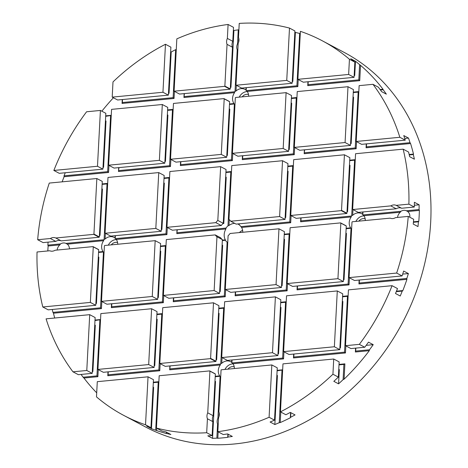 <?xml version="1.0" encoding="UTF-8"?>
<svg xmlns="http://www.w3.org/2000/svg" width="468" height="468" viewBox="0 0 468 468"><rect width="100%" height="100%" fill="white"/><g stroke="black" fill="none" stroke-linecap="round" stroke-linejoin="round"><path stroke-width="0.7" d="M322.347 40.821A211.986 177.986 118 0 1 349.438 59.249L348.637 74.459L297.888 79.326L300.397 31.333A211.986 177.986 118 0 1 322.347 40.821L344.384 52.515A211.986 177.986 118 0 1 422.089 273.669A211.986 177.986 118 0 1 234.298 443.986A211.986 177.986 118 0 1 145.618 427.009L123.581 415.315A211.986 177.986 118 0 1 96.49 396.882L97.285 381.672L148.04 376.81L153.463 379.688L150.948 427.682A211.986 177.986 118 0 1 146.718 426.167L151.462 428.688A211.986 177.986 -62 0 0 155.698 430.197L156.64 430.583A211.986 177.986 -62 0 0 166.339 433.485L166.608 433.467A211.986 177.986 -62 0 0 170.867 434.503L166.122 431.982A211.986 177.986 118 0 1 161.864 430.946L156.441 428.068A211.986 177.986 118 0 0 206.692 432.73L212.121 435.614A211.986 177.986 118 0 1 207.798 435.831L212.542 438.346A211.986 177.986 -62 0 0 216.865 438.13L217.819 438.27A211.986 177.986 -62 0 0 227.723 437.323L228.004 437.065A211.986 177.986 -62 0 0 232.35 436.451L227.6 433.93A211.986 177.986 118 0 1 223.259 434.544L217.836 431.666A211.986 177.986 118 0 0 269.088 417.269L274.511 420.147A211.986 177.986 118 0 1 270.106 422.019L274.851 424.534A211.986 177.986 -62 0 0 279.261 422.668L280.227 422.569A211.986 177.986 -62 0 0 290.335 417.772L290.628 417.263A211.986 177.986 -62 0 0 295.062 414.923L290.318 412.402A211.986 177.986 118 0 1 285.884 414.747L280.455 411.869A211.986 177.986 118 0 0 332.929 374.219L338.352 377.103A211.986 177.986 118 0 1 333.819 381.332L338.569 383.848A211.986 177.986 -62 0 0 343.102 379.618L344.085 379.174A211.986 177.986 -62 0 0 369.299 350.672L369.509 349.766A211.986 177.986 -62 0 0 373.23 344.664L368.48 342.149A211.986 177.986 118 0 1 364.765 347.244L359.336 344.366A211.986 177.986 118 0 0 392.073 285.685L397.496 288.569A211.986 177.986 118 0 1 395.495 293.5L400.239 296.016A211.986 177.986 -62 0 0 402.24 291.084L402.854 290.564A211.986 177.986 -62 0 0 406.932 279.332L406.827 278.454A211.986 177.986 -62 0 0 408.394 273.564L403.65 271.042A211.986 177.986 118 0 1 402.076 275.933L396.653 273.055A211.986 177.986 118 0 0 408.242 216.403L413.671 219.281A211.986 177.986 118 0 1 413.238 224.067L417.982 226.582A211.986 177.986 -62 0 0 418.415 221.803L418.807 221.3A211.986 177.986 -62 0 0 419.381 210.407L419.059 209.547A211.986 177.986 -62 0 0 419.129 204.803L414.379 202.281A211.986 177.986 118 0 1 414.309 207.031L408.886 204.153A211.986 177.986 118 0 0 403.147 149.157L408.57 152.041A211.986 177.986 118 0 1 409.64 156.675L414.391 159.196A211.986 177.986 -62 0 0 413.32 154.557L413.496 154.077A211.986 177.986 -62 0 0 410.565 143.518L410.021 142.681A211.986 177.986 -62 0 0 408.517 138.083L403.767 135.568A211.986 177.986 118 0 1 405.27 140.166L399.847 137.282A211.986 177.986 118 0 0 372.967 84.322L378.39 87.2A211.986 177.986 118 0 1 381.613 91.629L386.357 94.15A211.986 177.986 -62 0 0 383.14 89.716L383 89.265A211.986 177.986 -62 0 0 360.535 65.333L359.605 64.648A211.986 177.986 -62 0 0 355.475 61.249L354.726 75.506L354.177 75.213M292.167 83.269L241.652 88.113L236.223 85.234A9.184 7.71 118 0 0 236.001 84.995L238.189 43.296A7.067 5.932 118 0 0 238.499 37.358L239.23 23.4A211.986 177.986 118 0 1 289.487 28.068L294.91 30.946L292.167 83.269L286.744 80.391L289.487 28.068M294.846 32.134L295.402 32.427L292.833 81.438L292.278 81.145M300.275 33.684L299.655 33.462A211.986 177.986 -62 0 0 295.402 32.427M349.438 59.249L354.861 62.127L354.065 77.337L348.637 74.459M355.475 61.249L350.731 58.728A211.986 177.986 118 0 1 354.861 62.127M148.04 376.81L145.525 424.798L150.948 427.682M145.525 424.798A211.986 177.986 118 0 1 123.581 415.315M81.087 374.435A211.986 177.986 -62 0 0 83.128 377.214L83.947 378.021A211.986 177.986 -62 0 0 96.701 392.827M89.71 314.666L46.08 318.848A211.986 177.986 118 0 0 72.961 371.814L78.384 374.692L92.214 373.365L86.785 370.486L89.71 314.666L95.139 317.544L92.214 373.365M52.264 309.465A211.986 177.986 -62 0 0 52.948 312.372L53.451 313.215A211.986 177.986 -62 0 0 54.709 318.024M93.267 246.852A9.184 7.71 118 0 1 93.044 246.613L55.125 250.245A7.067 5.932 118 0 1 49.731 250.766L37.036 251.983A211.986 177.986 118 0 0 42.781 306.973L48.204 309.851L95.776 305.294L90.353 302.416L93.267 246.852L98.689 249.731L95.776 305.294M48.11 242.126A211.986 177.986 -62 0 0 47.853 245.127L48.14 245.987A211.986 177.986 -62 0 0 47.812 250.947M96.847 178.519L49.275 183.076A211.986 177.986 118 0 0 37.68 239.727L43.103 242.605L55.797 241.389A7.067 5.932 118 0 1 61.191 240.874L99.111 237.241A9.184 7.71 118 0 1 99.362 236.96L102.27 181.397L96.847 178.519L93.933 234.076L99.362 236.96M65.268 172.75A211.986 177.986 -62 0 0 64.028 175.845L64.087 176.728A211.986 177.986 -62 0 0 62.156 181.841M53.855 170.446L59.278 173.324L102.913 169.141L97.49 166.263L53.855 170.446A211.986 177.986 118 0 1 86.586 111.77L100.415 110.442L105.838 113.32L102.913 169.141M113.408 97.765A211.986 177.986 -62 0 0 101.848 111.203M162.952 92.254L112.197 97.122L112.999 81.912A211.986 177.986 118 0 1 165.467 44.267L170.89 47.145L168.375 95.133L162.952 92.254L165.467 44.267M170.65 51.714L171.206 52.007L169.042 93.302L168.492 93.009M176.278 49.567L175.64 49.661A211.986 177.986 -62 0 0 171.206 52.007M174.096 91.19L224.611 86.346L230.04 89.224L179.519 94.068L174.096 91.19L176.834 38.862A211.986 177.986 118 0 1 228.091 24.471L233.514 27.349L232.783 41.307L227.36 38.429L228.091 24.471M233.368 30.186L233.918 30.479L230.935 87.37L230.385 87.077M238.891 29.934L238.259 29.864A211.986 177.986 -62 0 0 233.918 30.479M100.415 110.442L97.49 166.263M42.781 306.973L90.353 302.416M101.884 188.803L102.433 189.095L100.012 235.386L99.456 235.094M99.438 235.439L100.012 235.386M47.853 245.127L60.542 243.91L59.834 244.869A7.067 5.932 -62 0 0 57.114 250.058M69.457 248.877A7.067 5.932 -62 0 0 67.257 244.156L65.941 243.395A7.067 5.932 -62 0 0 60.542 243.91M65.941 243.395L103.855 239.756L103.627 240.669A9.184 7.71 -62 0 0 101.638 246.279A9.184 7.71 -62 0 0 103.054 251.562L103.217 252.012A9.184 7.71 -62 0 0 103.44 252.246L104.042 252.726M102.118 184.386L107.02 183.912L104.107 239.476A9.184 7.71 -62 0 0 103.855 239.756M349.467 165.075L350.017 165.368L347.589 211.659L347.04 211.366M347.022 211.711L347.589 211.659M301.076 217.883L300.918 220.873L351.439 216.029L351.205 216.941A9.184 7.71 -62 0 0 349.216 222.552A9.184 7.71 -62 0 0 350.637 227.834L350.795 228.285A9.184 7.71 -62 0 0 351.018 228.519L351.626 228.998M349.695 160.659L354.598 160.185L351.69 215.748A9.184 7.71 -62 0 0 351.439 216.029M300.918 220.873L300.602 221.791L351.205 216.941M363.987 215.865A9.184 7.71 -62 0 0 355.896 221.422M365.321 220.516A9.184 7.71 -62 0 0 363.893 215.725L363.051 214.917A9.184 7.71 -62 0 0 362.829 214.677L362.583 214.332A9.184 7.71 -62 0 0 361.571 213.665A9.184 7.71 -62 0 0 352.679 215.28L351.69 215.748M360.535 65.333L359.734 80.66L358.81 79.858L308.055 84.72L307.739 85.644L359.734 80.66M307.944 81.76L307.739 85.644M298.21 79.496L297.835 86.592L296.917 85.79L246.396 90.634A9.184 7.71 -62 0 0 246.174 90.394L245.922 90.043A9.184 7.71 -62 0 0 244.916 89.382A9.184 7.71 -62 0 0 236.024 90.997L235.035 91.465A9.184 7.71 -62 0 0 234.784 91.746L234.55 92.658A9.184 7.71 -62 0 0 232.561 98.268A9.184 7.71 -62 0 0 233.982 103.551L234.14 103.995A9.184 7.71 -62 0 0 234.363 104.235L231.449 159.799L180.695 164.66L180.379 165.584L232.374 160.6L231.449 159.799M248.666 96.232A9.184 7.71 -62 0 0 247.233 91.441L297.835 86.592M291.394 98.046L296.934 97.514M294.641 147.572L294.267 154.668L293.348 153.867L296.273 98.046L296.923 97.677M242.482 155.768L242.278 159.646L294.267 154.668M232.748 153.504L232.374 160.6M180.584 161.7L180.379 165.584M229.501 103.978L233.982 103.551M184.152 93.623L183.947 97.508L234.55 92.658M174.418 91.359L174.043 98.456L173.125 97.654L175.64 49.661M122.259 99.555L122.054 103.44L174.043 98.456M105.709 115.842L111.244 115.309M108.956 165.368L108.582 172.464L107.663 171.662L64.028 175.845M64.087 176.728L108.582 172.464M102.141 183.918L107.675 183.386M105.394 233.298L105.095 239.008L104.107 239.476M115.122 235.702L114.999 238.06A9.184 7.71 -62 0 0 113.987 237.393A9.184 7.71 -62 0 0 105.095 239.008M164.034 177.986L169.574 177.454M167.281 227.512L166.912 234.603L165.988 233.807L168.913 177.98L169.562 177.618M117.743 244.249A9.184 7.71 -62 0 0 116.31 239.458L166.912 234.603M160.465 246.063L166.005 245.53M163.712 295.583L163.344 302.679L162.419 301.878L165.344 246.057L166 245.688M111.554 303.779L111.349 307.663L163.344 302.679M101.819 301.515L101.445 308.611L100.526 307.809L103.44 252.246M53.451 313.215L101.445 308.611M95.004 320.065L100.544 319.539M98.251 369.591L97.882 376.687L96.958 375.886L83.128 377.214M83.947 378.021L97.882 376.687M153.334 382.21L158.868 381.677M156.762 428.238L156.64 430.583M166.415 432.139L166.339 433.485M215.227 376.278L219.708 375.851L219.872 376.295A9.184 7.71 -62 0 0 220.095 376.535L220.697 377.015M169.884 365.923L169.679 369.808L220.282 364.958A9.184 7.71 -62 0 0 218.293 370.562A9.184 7.71 -62 0 0 219.708 375.851M218.796 308.201L224.336 307.669M222.048 357.581L221.75 363.291L220.761 363.765A9.184 7.71 -62 0 0 220.516 364.045L220.282 364.958M231.777 359.991L231.654 362.343A9.184 7.71 -62 0 0 230.642 361.682A9.184 7.71 -62 0 0 221.75 363.291M280.689 302.269L286.229 301.737M283.936 351.796L283.567 358.892L282.643 358.09L285.568 302.269L286.223 301.901M234.398 368.532A9.184 7.71 -62 0 0 232.965 363.741L283.567 358.892M277.126 370.346L282.66 369.814M280.782 412.039L280.227 422.569M290.605 412.56L290.335 417.772M339.019 364.414L344.893 363.852L344.085 379.174M355.569 348.128L355.364 352.006L369.299 350.672M396.449 291.178L402.854 290.564M359.137 280.051L358.933 283.936L406.932 279.332M349.403 277.787L349.029 284.883L348.11 284.082L297.356 288.949L297.04 289.868L349.029 284.883M297.238 285.983L297.04 289.868M346.156 228.261L350.637 227.834M300.807 217.907L300.602 221.791M349.725 160.191L355.259 159.658M352.977 209.57L352.679 215.28M362.706 211.975L362.583 214.332M409.155 154.493L413.496 154.077M366.274 143.898L366.07 147.783L410.565 143.518M380.121 89.54L383 89.265M118.691 167.632L118.486 171.516L170.481 166.532L169.556 165.731L172.481 109.91L173.131 109.541M167.602 109.91L173.142 109.377M170.849 159.436L170.481 166.532M107.985 371.855L107.786 375.74L159.775 370.755L158.851 369.954L161.776 314.133L162.431 313.765M156.903 314.133L162.437 313.607M160.15 363.659L159.775 370.755M177.015 229.77L176.816 233.655L225.904 228.951A10.6 8.898 -62 0 0 225.336 239.844L225.383 240.3A10.6 8.898 -62 0 0 227.132 242.167L227.746 242.564M225.933 172.054L231.467 171.522M229.279 219.621L228.975 225.482L227.992 225.828A10.6 8.898 -62 0 0 226.026 228.051L225.904 228.951M238.914 223.839L238.879 224.535A10.6 8.898 -62 0 0 238.44 224.283A10.6 8.898 -62 0 0 237.738 223.956M234.796 223.394A10.6 8.898 -62 0 0 228.975 225.482M287.826 166.122L293.366 165.59M291.073 215.643L290.704 222.739L289.78 221.937L240.88 226.623A10.6 8.898 -62 0 0 239.13 224.763L238.879 224.535M242.769 232.263A10.6 8.898 -62 0 0 241.611 227.448L290.704 222.739M284.257 234.193L289.797 233.667M287.504 283.719L287.136 290.815L286.211 290.014L289.136 234.193L289.786 233.824M235.345 291.915L235.141 295.799L287.136 290.815M225.611 289.651L225.237 296.747L224.318 295.946L173.564 300.813L173.248 301.731L225.237 296.747M173.452 297.847L173.248 301.731M222.364 240.125L225.336 239.844M304.375 149.836L304.171 153.715L356.166 148.736L355.241 147.935L358.166 92.108L358.821 91.746M353.287 92.114L358.827 91.582M356.534 141.64L356.166 148.736M293.676 354.06L293.471 357.944L345.46 352.96L344.542 352.158L293.787 357.02L293.471 357.944M342.588 296.338L348.122 295.805M345.834 345.864L345.46 352.96M116.403 239.593A9.184 7.71 -62 0 0 108.313 245.15M116.31 239.458L115.467 238.645A9.184 7.71 -62 0 0 115.245 238.411L114.999 238.06M107.02 183.912L107.669 183.55M98.315 256.879L98.871 257.172L96.443 303.463L95.893 303.17M95.87 303.516L96.443 303.463M52.948 312.372L100.526 307.809M98.549 252.463L103.217 252.012M94.981 320.533L100.532 319.697M94.747 324.95L95.302 325.242L92.875 371.534L92.325 371.241M92.307 371.592L92.875 371.534M99.883 320.065L96.958 375.886M153.077 387.094L153.627 387.387L151.462 428.688M153.311 382.678L158.213 382.21L155.698 430.197M338.996 364.882L343.898 364.408L344.893 363.852M343.898 364.408L343.102 379.618M338.762 369.299L339.318 369.591L338.569 383.848M290.868 412.694L290.628 417.263M280.455 411.869L282.97 363.876L333.725 359.014L339.154 361.893L338.352 377.103M362.975 211.951L362.829 214.677M363.051 214.917L400.971 211.284L400.257 212.238A7.067 5.932 -62 0 0 397.537 217.433M409.833 217.246A7.067 5.932 -62 0 0 407.686 211.53L406.364 210.764A7.067 5.932 -62 0 0 400.971 211.284M406.364 210.764L419.059 209.547M414.35 205.259L419.129 204.803M409.254 154.949L413.32 154.557M363.893 215.725L400.257 212.238M407.686 211.53L419.381 210.407M413.455 221.814L418.807 221.3M241.611 227.448L240.88 226.623M239.364 232.59A10.6 8.898 118 0 1 242.617 230.338M284.234 234.661L289.136 234.193M346.127 228.729L350.795 228.285M345.899 233.146L346.449 233.438L344.027 279.729L343.471 279.437M343.454 279.788L344.027 279.729M351.018 228.519L348.11 284.082M297.508 285.96L297.356 288.949M413.408 222.282L418.415 221.803M359.406 280.028L359.248 283.011L406.827 278.454M402.679 274.108L408.394 273.564M408.242 216.403L395.554 217.62A7.067 5.932 118 0 1 390.154 218.141L352.24 221.774A9.184 7.71 118 0 1 351.989 222.054L349.075 277.618L354.504 280.496L402.076 275.933M48.14 245.987L59.834 244.869M67.257 244.156L103.627 240.669M98.572 251.995L103.054 251.562M222.341 240.593L225.383 240.3M287.182 283.549L290.107 227.729L340.628 222.885L346.051 225.763A9.184 7.71 118 0 0 346.273 226.003L343.36 281.56L337.937 278.682L287.182 283.549L292.605 286.428L343.36 281.56M151.609 308.734L100.854 313.601L97.929 369.422L148.684 364.554L151.609 308.734L157.032 311.612L154.107 367.433L148.684 364.554M72.961 371.814L86.785 370.486M392.073 285.685L348.438 289.868L345.513 345.688L359.336 344.366M242.202 96.853A6.359 5.341 118 0 1 246.525 94.337A6.359 5.341 118 0 1 248.52 94.559M247.332 91.582A9.184 7.71 -62 0 0 239.242 97.139M37.68 239.727L50.374 238.51A7.067 5.932 118 0 1 55.768 237.996L61.191 240.874M50.374 238.51L55.797 241.389M349.075 277.618L396.653 273.055M276.044 284.614L225.289 289.481L228.103 235.702A10.6 8.898 118 0 0 230.069 233.479L278.969 228.793L284.392 231.672L281.467 287.492L276.044 284.614L278.969 228.793M372.967 84.322L359.137 85.644L356.212 141.465L399.847 137.282M403.147 149.157L355.569 153.72L352.661 209.284A9.184 7.71 118 0 1 352.884 209.518L390.798 205.885A7.067 5.932 118 0 1 396.197 205.364L408.886 204.153M93.044 246.613L98.467 249.491A9.184 7.71 118 0 0 98.689 249.731M380.437 89.979L383.14 89.716M346.273 226.003L340.85 223.119A9.184 7.71 118 0 1 340.628 222.885M167.579 110.378L172.481 109.91M291.371 98.514L296.273 98.046M352.884 209.518L358.307 212.396L396.22 208.763A7.067 5.932 118 0 1 401.62 208.248L414.309 207.031M346.694 213.513A9.184 7.71 118 0 1 346.94 213.227L341.517 210.348A9.184 7.71 118 0 0 341.266 210.629L346.694 213.513L296.174 218.351L290.751 215.473L341.266 210.629M340.85 223.119L337.937 278.682M101.497 301.345L104.405 245.782A9.184 7.71 118 0 0 104.656 245.501L155.177 240.657L160.6 243.535L157.675 299.362L152.252 296.478L101.497 301.345L106.92 304.223L157.675 299.362M290.751 215.473L293.676 159.652L344.43 154.785L349.853 157.669L346.94 213.227M342.33 301.222L342.88 301.515L340.458 347.806L339.903 347.513M339.885 347.859L340.458 347.806M342.564 296.806L347.467 296.338L344.542 352.158M293.939 354.03L293.787 357.02M337.293 290.938L286.539 295.799L283.614 351.62L289.037 354.504L339.791 349.637L334.368 346.759L337.293 290.938L342.716 293.816L339.791 349.637M97.929 369.422L103.352 372.3L154.107 367.433M112.197 97.122L117.626 100L168.375 95.133M297.888 79.326L303.311 82.204L354.065 77.337M283.614 351.62L334.368 346.759M353.422 89.593L350.497 145.413L345.074 142.535L347.999 86.715L353.422 89.593M347.999 86.715L297.244 91.576L294.319 147.397L299.742 150.275L350.497 145.413M294.319 147.397L345.074 142.535M356.212 141.465L361.635 144.343L405.27 140.166M162.308 104.51L111.559 109.372L108.629 165.198L159.383 160.331L162.308 104.51L167.737 107.388L164.812 163.209L159.383 160.331M108.629 165.198L114.057 168.076L164.812 163.209M155.177 240.657L152.252 296.478M160.214 250.947L160.764 251.24L158.336 297.531L157.786 297.238M173.722 297.823L173.564 300.813M156.645 319.018L157.195 319.311L154.768 365.602L154.218 365.309M163.777 182.871L164.332 183.163L161.905 229.455L161.355 229.162M184.421 93.6L183.947 97.508M180.853 161.671L180.695 164.66M158.746 172.587L155.821 228.407L161.244 231.286L164.169 175.465L158.746 172.587L107.991 177.448L105.078 233.011A9.184 7.71 118 0 1 105.3 233.245L110.723 236.129L161.244 231.286M167.345 114.795L167.901 115.087L165.473 161.378L164.923 161.086M166.672 432.274L166.608 433.467M218.772 308.669L223.675 308.201L220.761 363.765M223.675 308.201L224.324 307.833M158.213 382.21L158.863 381.841M232.046 359.962L231.906 362.694L231.654 362.343M225.904 172.522L230.812 172.048L227.992 225.828M230.812 172.048L231.461 171.686M220.095 376.535L217.907 418.234A7.067 5.932 -62 0 0 217.597 424.172L216.865 438.13M218.691 417.433L217.907 418.234M219.164 412.665L218.948 416.748M170.153 365.894L169.679 369.808M177.284 229.747L176.816 233.655M223.242 223.312L226.062 169.533L220.639 166.655L169.884 171.516L166.959 227.337L172.382 230.215L221.282 225.529A10.6 8.898 118 0 1 223.242 223.312L217.819 220.434A10.6 8.898 118 0 0 215.859 222.651L221.282 225.529M184.263 96.589L234.784 91.746M229.472 104.446L234.14 103.995M229.244 108.863L229.794 109.155L227.366 155.446L226.816 155.154M226.799 155.499L227.366 155.446M247.233 91.441L246.396 90.634M234.363 104.235L234.971 104.715M299.655 33.462L296.917 85.79M292.26 81.496L292.833 81.438M246.314 87.668L246.174 90.394M291.137 102.931L291.693 103.223L289.265 149.514L288.709 149.222M288.692 149.567L289.265 149.514M242.752 155.739L242.594 158.728L293.348 153.867M232.965 363.741L232.128 362.928L282.643 358.09M233.064 363.882A9.184 7.71 -62 0 0 224.973 369.433M277.097 370.814L282.654 369.977M281.999 370.34L279.261 422.668M276.869 375.231L277.419 375.523L274.851 424.534M228.156 434.222L228.004 437.065M217.836 431.666L218.568 417.708A7.067 5.932 118 0 0 218.878 411.77L221.066 370.065A9.184 7.71 118 0 0 221.311 369.784L271.832 364.946L277.255 367.825L274.511 420.147M271.832 364.946L269.088 417.269M236.223 85.234L286.744 80.391M275.4 296.87L272.475 352.691L277.898 355.569L280.823 299.748L275.4 296.87L224.646 301.731L221.733 357.295A9.184 7.71 118 0 1 221.955 357.534L272.475 352.691M221.955 357.534L227.378 360.413L277.898 355.569M206.692 432.73L207.423 418.772A7.067 5.932 118 0 1 207.739 412.84L209.921 371.136A9.184 7.71 118 0 1 209.699 370.902L159.184 375.74L156.441 428.068M209.699 370.902L215.122 373.78A9.184 7.71 118 0 0 215.344 374.014L213.162 415.719A7.067 5.932 118 0 0 212.852 421.65L212.121 435.614M209.921 371.136L215.344 374.014M207.739 412.84L213.162 415.719M207.423 418.772L212.852 421.65M232.783 41.307A7.067 5.932 118 0 0 232.473 47.239L227.05 44.361A7.067 5.932 118 0 1 227.36 38.429M224.611 86.346A9.184 7.71 118 0 1 224.862 86.065L230.285 88.943A9.184 7.71 118 0 0 230.04 89.224M227.05 44.361L224.862 86.065M232.473 47.239L230.285 88.943M214.97 381.163L215.526 381.455L212.542 438.346M215.204 376.746L219.872 376.295M108.254 371.832L108.096 374.815L158.851 369.954M108.096 374.815L107.786 375.74M122.528 99.532L122.37 102.521L173.125 97.654M168.468 93.36L169.042 93.302M154.2 365.66L154.768 365.602M156.874 314.601L161.776 314.133M122.37 102.521L122.054 103.44M359.605 64.648L358.81 79.858M354.159 75.564L354.726 75.506M308.213 81.73L308.055 84.72M353.264 92.582L358.166 92.108M105.686 116.31L111.238 115.473M226.705 157.277L175.95 162.144L170.528 159.26L173.452 103.44L223.973 98.602L229.396 101.48A9.184 7.71 118 0 0 229.618 101.714L226.705 157.277L221.282 154.399L224.195 98.836L229.618 101.714M216.093 359.728L216.666 359.67L216.117 359.377M210.594 358.365A9.184 7.71 118 0 0 210.343 358.646L159.822 363.49L162.747 307.669L213.502 302.802L218.93 305.68L216.017 361.243L210.594 358.365L213.502 302.802M210.343 358.646L215.766 361.524A9.184 7.71 118 0 1 216.017 361.243M159.822 363.49L165.251 366.368L215.766 361.524M238.259 29.864L237.528 43.828A7.067 5.932 -62 0 0 237.217 49.76L235.035 91.465M230.367 87.428L230.935 87.37M218.538 313.086L219.094 313.379L216.666 359.67M169.995 368.883L220.516 364.045M366.175 345.343L373.23 344.664M355.838 348.098L355.68 351.088L369.509 349.766M396.256 291.658L402.24 291.084M345.513 345.688L350.936 348.572L364.765 347.244M280.437 307.154L280.987 307.447L278.559 353.738L278.01 353.445M277.992 353.796L278.559 353.738M280.665 302.737L285.568 302.269M238.311 43.021L237.528 43.828M238.785 38.253L238.575 42.336M217.597 424.172L218.182 425.032M237.217 49.76L237.802 50.62M246.051 87.692L245.922 90.043M236.322 85.287L236.024 90.997M227.893 434.088L227.723 437.323M218.158 431.835L217.819 438.27M239.183 223.815L239.13 224.763M282.532 160.717L231.777 165.584L228.963 219.363A10.6 8.898 118 0 1 230.712 221.229L236.135 224.108L285.035 219.422L279.607 216.544L282.532 160.717L287.96 163.601L285.035 219.422M222.388 239.651L216.965 236.767A10.6 8.898 118 0 1 215.216 234.907L220.639 237.785A10.6 8.898 118 0 0 222.388 239.651L219.568 293.43L214.145 290.546L163.391 295.413L168.813 298.291L219.568 293.43M287.802 166.59L292.705 166.117L289.78 221.937M292.705 166.117L293.354 165.754M286.1 92.646L283.175 148.467L288.598 151.345L291.529 95.525L286.1 92.646L235.585 97.484A9.184 7.71 118 0 1 235.334 97.771L232.421 153.328L237.849 156.213L288.598 151.345M287.568 171.007L288.124 171.3L285.696 217.591L285.147 217.298M284 239.078L284.556 239.376L282.128 285.661L281.578 285.369M304.645 149.807L304.171 153.715M333.725 359.014L332.929 374.219M344.43 154.785L341.517 210.348M347.467 296.338L348.116 295.969M359.248 283.011L358.933 283.936M355.68 351.088L355.364 352.006M396.197 205.364L401.62 208.248M390.798 205.885L396.22 208.763M111.823 303.755L111.665 306.745L162.419 301.878M111.665 306.745L111.349 307.663M157.769 297.584L158.336 297.531M163.391 295.413L166.315 239.593L215.216 234.907M225.289 289.481L230.712 292.36L281.467 287.492M160.442 246.525L165.344 246.057M281.56 285.72L282.128 285.661M235.615 291.892L235.457 294.881L286.211 290.014M222.107 245.016L222.657 245.308L220.235 291.599L219.679 291.301M219.662 291.652L220.235 291.599M227.132 242.167L224.318 295.946M285.129 217.643L285.696 217.591M222.92 223.605L223.803 223.523L223.248 223.23M161.337 229.507L161.905 229.455M235.457 294.881L235.141 295.799M353.036 96.999L353.586 97.291L351.158 143.582L350.608 143.29M350.59 143.635L351.158 143.582M404.726 138.446L408.517 138.083M366.538 143.875L366.385 146.864L410.021 142.681M55.768 237.996L93.688 234.363A9.184 7.71 118 0 1 93.933 234.076M105.3 233.245L155.821 228.407M93.688 234.363L99.111 237.241M115.391 235.679L115.245 238.411M105.452 120.726L106.002 121.019L103.58 167.31L103.024 167.017M118.96 167.602L118.486 171.516M110.588 115.842L107.663 171.662M216.965 236.767L214.145 290.546M225.675 176.939L226.225 177.232L223.803 223.523M220.639 166.655L217.819 220.434M242.594 158.728L242.278 159.646M354.598 160.185L355.253 159.816M366.385 146.864L366.07 147.783M230.712 221.229L279.607 216.544M111.279 244.869A6.359 5.341 118 0 1 115.596 242.354A6.359 5.341 118 0 1 117.591 242.576M358.862 221.136A6.359 5.341 118 0 1 363.18 218.62A6.359 5.341 118 0 1 365.175 218.843M227.934 369.153A6.359 5.341 118 0 1 232.251 366.637A6.359 5.341 118 0 1 234.246 366.859M164.011 178.454L168.913 177.98M118.802 170.592L169.556 165.731M304.487 152.796L355.241 147.935M164.906 161.437L165.473 161.378M115.467 238.645L165.988 233.807M177.132 232.736L226.026 228.051M166.959 227.337L215.859 222.651M232.421 153.328L283.175 148.467M170.528 159.26L221.282 154.399M103.007 167.369L103.58 167.31"/></g></svg>
